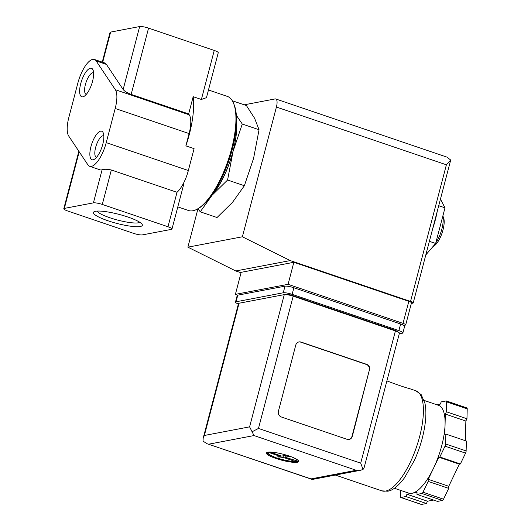 <?xml version="1.0" encoding="UTF-8"?>
<svg xmlns="http://www.w3.org/2000/svg" width="531" height="531" viewBox="0 0 531 531"><rect width="100%" height="100%" fill="white"/><g stroke="black" fill="none" stroke-linecap="round" stroke-linejoin="round"><path stroke-width="0.8" d="M68.725 136.055A23.178 8.204 108.8 0 1 68.877 117.305L77.838 83.141A23.178 8.204 108.8 0 1 94.379 59.459A23.178 8.204 108.8 0 1 96.151 60.926L115.346 89.719A23.178 8.204 108.8 0 1 115.194 108.477L106.233 142.64A23.178 8.204 108.8 0 1 89.693 166.316A23.178 8.204 108.8 0 1 87.914 164.856L68.725 136.055M177.805 206.878L188.558 210.528A60.268 21.326 -71.2 0 0 197.638 208.882A60.268 21.326 -71.2 0 0 228.138 160.316A60.268 21.326 -71.2 0 0 233.527 103.226A60.268 21.326 -71.2 0 0 227.328 96.39L208.471 89.985M102.244 62.134L110.043 32.418A6.956 1.281 14.7 0 1 110.607 32.086L139.666 26.55A6.956 1.281 14.7 0 1 148.554 28.123L214.245 50.438A6.956 1.281 14.7 0 1 218.248 52.722L206.453 97.677L201.382 99.476L193.171 96.688L188.651 113.919L131.164 94.399C127.321 92.958 124.646 91.332 123.152 89.52L106.419 64.41L96.151 60.926M89.693 166.316L99.961 169.807A23.178 8.204 108.8 0 0 102.091 169.781C104.242 169.05 107.322 169.124 111.337 169.986L177.029 192.302A23.178 8.204 108.8 0 0 188.346 170.531L194.087 148.653L185.877 145.866A60.268 21.326 -71.2 0 0 193.171 96.688M432.626 228.941A50.996 18.047 -71.2 0 0 437.245 211.338M236.348 115.307L242.269 124.035L233.056 151.395L227.58 180.022L212.048 195.289L200.26 211.823L217.046 217.524L232.578 202.265L244.366 185.724L253.586 158.364L259.055 129.737L254.608 118.28L246.417 105.55L232.306 100.757M200.26 211.823L197.99 208.676L187.881 247.167L235.751 270.963L241.061 272.761M227.58 180.022L244.366 185.724M242.269 124.035L259.055 129.737M139.826 222.297A22.342 4.109 14.7 0 1 117.577 220.06A22.342 4.109 14.7 0 1 97.1 211.086M94.379 59.459L104.64 62.943A23.178 8.204 108.8 0 1 106.419 64.41M95.494 211.278A25.289 4.653 14.7 0 1 121.26 214.982A25.289 4.653 14.7 0 1 142.135 224.347A25.289 4.653 14.7 0 1 116.707 223.385A25.289 4.653 14.7 0 1 94.08 211.736A25.289 4.653 14.7 0 1 95.494 211.278M64.351 208.404L93.41 202.869A6.956 1.281 14.7 0 1 102.297 204.442L167.988 226.757A6.956 1.281 14.7 0 1 171.991 229.04A6.956 1.281 14.7 0 1 171.427 229.365L142.361 234.901A6.956 1.281 14.7 0 1 133.48 233.328L67.789 211.019A6.956 1.281 14.7 0 1 63.786 208.729A6.956 1.281 14.7 0 1 64.351 208.404L79.205 151.786M185.877 145.866L189.096 133.58A23.178 8.204 108.8 0 0 189.248 114.822L188.651 113.919M93.104 159.798A15.067 5.33 -71.2 0 0 94.286 159.327A15.067 5.33 -71.2 0 0 101.906 147.187A15.067 5.33 -71.2 0 0 103.253 132.916A15.067 5.33 -71.2 0 0 92.294 142.408A15.067 5.33 -71.2 0 0 93.104 159.798M82.876 96.834A15.067 5.33 -71.2 0 0 84.057 96.37A15.067 5.33 -71.2 0 0 91.677 84.23A15.067 5.33 -71.2 0 0 93.025 69.953A15.067 5.33 -71.2 0 0 82.066 79.451A15.067 5.33 -71.2 0 0 82.876 96.834M197.638 208.882L199.112 208.019A58.881 20.835 -71.2 0 0 228.901 160.574A58.881 20.835 -71.2 0 0 234.164 104.806L233.527 103.226M211.351 195.906A50.764 17.961 -71.2 0 0 236.501 121.871M210.654 196.842A50.996 18.047 -71.2 0 0 212.048 195.289A50.996 18.047 -71.2 0 0 233.056 151.395A50.996 18.047 -71.2 0 0 236.514 120.703M440.451 199.132L444.998 207.833L438.725 205.703M444.998 207.833L435.646 243.457L429.38 241.333M435.646 243.457L425.816 254.9M432.957 246.59L433.867 246.059A16.229 5.741 -71.2 0 0 442.077 232.983A16.229 5.741 -71.2 0 0 443.531 217.61L442.861 215.971M435.778 242.959A18.545 6.564 -71.2 0 0 442.821 216.117M93.602 72.84A11.397 4.036 -71.2 0 0 93.549 72.82A11.397 4.036 -71.2 0 0 86.062 82.318A11.397 4.036 -71.2 0 0 86.214 94.405A11.397 4.036 -71.2 0 0 86.268 94.425M103.83 135.803A11.397 4.036 -71.2 0 0 103.777 135.783A11.397 4.036 -71.2 0 0 96.29 145.275A11.397 4.036 -71.2 0 0 96.443 157.368A11.397 4.036 -71.2 0 0 96.496 157.382M238.379 303.991A6.956 1.281 14.7 0 1 235.465 302.106L237.204 295.495A6.956 1.281 14.7 0 1 237.769 295.163L235.392 294.36L288.067 284.324L403.029 323.372A4.633 0.85 14.7 0 1 405.697 324.899A4.633 0.85 14.7 0 1 405.319 325.111L403.845 325.397M244.247 104.813L275.085 98.932A9.273 3.279 108.8 0 1 275.755 98.972A9.273 3.279 108.8 0 1 276.405 107.056L242.375 236.786L290.238 260.582L410.543 301.442A4.633 0.85 14.7 0 1 413.211 302.962A4.633 0.85 14.7 0 1 412.833 303.181L411.319 303.466M413.211 302.962L450.7 160.03L446.883 157.09M242.375 236.786L187.881 247.167M290.238 260.582L235.751 270.963M235.392 294.36L241.174 272.323L293.849 262.287L408.81 301.336A4.633 0.85 14.7 0 1 411.479 302.856L405.697 324.899M450.7 160.03L446.392 164.796L410.543 301.442M288.067 284.324L293.849 262.287M275.987 458.479A16.693 3.073 -165.3 0 0 298.668 461.466A16.693 3.073 -165.3 0 0 283.302 454.264A16.693 3.073 -165.3 0 0 266.383 452.996A16.693 3.073 -165.3 0 0 275.987 458.479M298.621 461.021A16.693 3.073 14.7 0 1 298.15 461.273L298.057 461.645A16.693 3.073 14.7 0 1 297.42 461.811A16.693 3.073 14.7 0 1 296.603 461.917L296.703 461.552L294.951 461.359L283.554 457.49L277.879 458.22L277.786 458.585A16.693 3.073 14.7 0 1 276.1 458.034A16.693 3.073 14.7 0 1 274.5 457.47L274.573 457.198M274.872 457.304L267.816 453.872A16.693 3.073 14.7 0 1 266.635 452.631M275.231 457.33L280.268 456.375L268.878 452.505A14.835 2.728 -165.3 0 0 275.231 457.33L274.593 457.105M273.053 452.266A14.835 2.728 -165.3 0 0 270.332 452.226L281.722 456.096L286.541 455.18M289.906 456.275L285.008 457.211L298.15 461.273M294.951 461.359A14.835 2.728 -165.3 0 1 278.516 458.445L277.879 458.22M296.703 461.552L296.583 461.565C291.698 461.744 285.572 460.702 278.198 458.439M386.887 380.933L387.364 381.092C397.254 384.829 404.609 387.331 409.428 388.599L415.846 390.77L421.216 394.672L424.966 403.394C426.081 408.81 426.174 415.269 425.258 422.776C423.672 435.181 420.107 447.613 414.558 460.072L404.569 477.701C398.31 486.044 392.681 490.551 387.69 491.208L381.849 490.856A52.854 18.704 -71.2 0 0 385.665 491.062A52.854 18.704 -71.2 0 0 418.149 441.852A52.854 18.704 -71.2 0 0 415.846 390.77M394.36 488.255L408.658 493.107A46.363 16.408 -71.2 0 0 412.003 493.286L406.972 494.248L405.87 496.538L400.945 497.474A2.316 0.823 108.8 0 1 400.779 497.467A2.316 0.823 108.8 0 1 400.447 496.525L400.606 490.372M417.034 492.33L412.003 493.286A46.363 16.408 -71.2 0 0 433.515 468.249L428.225 479.307L428.172 481.405L422.988 492.23A2.316 0.823 108.8 0 1 421.913 493.485L416.981 494.421L417.034 492.33M438.805 457.191L433.515 468.249A46.363 16.408 -71.2 0 0 445.078 424.169L444.819 434.272L445.861 434.073L445.609 443.962A2.316 0.823 108.8 0 1 445.031 446.166L439.847 456.992L438.805 457.191L459.335 464.167L448.755 486.283L448.702 488.374L443.518 499.2A2.316 0.823 108.8 0 1 442.442 500.454L437.511 501.397L416.981 494.421M436.933 404.788L440.166 404.171L441.261 401.881L446.193 400.938A2.316 0.823 108.8 0 1 446.359 400.951A2.316 0.823 108.8 0 1 446.684 401.894L446.432 411.784L445.336 414.074L445.078 424.169A46.363 16.408 -71.2 0 0 438.48 405.312L424.183 400.454M360.549 470.267L312.812 479.36L311.033 478.902L356.255 470.287L360.549 470.267L363.045 469.464L364.093 467.818L399.412 333.202A6.956 1.281 14.7 0 0 395.409 330.913L293.172 296.192A6.956 1.281 14.7 0 0 284.284 294.619L239.063 303.234A6.956 1.281 14.7 0 0 238.492 303.566L203.174 438.181L204.369 435.473L239.063 303.234M369.676 370.187A4.633 4.255 79.2 0 0 366.729 364.379L301.031 342.07A4.633 4.255 79.2 0 0 299.013 341.924A4.633 4.255 79.2 0 0 295.774 345.084L278.423 411.2A4.633 4.255 79.2 0 0 281.377 417.001L347.068 439.316A4.633 4.255 79.2 0 0 349.093 439.462A4.633 4.255 79.2 0 0 352.332 436.303L369.317 370.253A4.633 4.255 79.2 0 0 366.363 364.452L300.672 342.137A4.633 4.255 79.2 0 0 298.827 341.964M235.465 302.106A6.956 1.281 14.7 0 1 236.036 301.781L283.262 292.78A6.956 1.281 14.7 0 1 292.143 294.353L398.894 330.614A6.956 1.281 14.7 0 1 402.896 332.897A6.956 1.281 14.7 0 1 402.332 333.222L399.252 333.807M236.036 301.781L237.769 295.163L284.994 286.169A6.956 1.281 14.7 0 1 293.875 287.742L400.633 323.996A6.956 1.281 14.7 0 1 404.635 326.28L402.896 332.897M285.811 294.579L286.574 294.433A4.633 0.85 14.7 0 1 292.495 295.482L394.732 330.209A4.633 0.85 14.7 0 1 397.4 331.689M311.737 479.287L207.077 443.737L203.021 441.128L203.174 438.181M204.369 435.473L249.597 426.858L252.099 431.776L258.478 428.431L293.172 296.192M258.478 428.431L360.715 463.151L363.045 469.464M356.255 470.287L254.017 435.559L252.099 431.776M207.077 443.737L311.033 478.902M405.87 496.538L426.4 503.514L421.475 504.45A2.316 0.823 108.8 0 1 421.309 504.443A2.316 0.823 108.8 0 1 421.169 504.344M406.972 494.248L427.501 501.218L426.4 503.514M433.588 500.063L427.501 501.218M428.172 481.405L448.702 488.374M428.225 479.307L448.755 486.283M439.847 456.992L460.377 463.968L459.335 464.167M445.861 434.073L466.391 441.042L466.138 450.932A2.316 0.823 108.8 0 1 465.561 453.135L460.377 463.968M445.336 414.074L465.866 421.043L465.362 440.697M446.432 411.784L466.961 418.753L465.866 421.043M466.716 407.914A2.316 0.823 108.8 0 1 466.888 407.921A2.316 0.823 108.8 0 1 467.214 408.863L466.961 418.753M348.913 439.495A4.633 4.255 79.2 0 0 351.967 436.369L369.317 370.253M284.039 455.651L283.554 457.49M278.224 456.76L277.746 458.578M280.454 455.664L280.268 456.375M285.492 455.379L285.008 457.211M296.889 461.213L296.703 461.91M139.666 26.55L123.152 89.52M110.607 32.086L102.689 62.28M102.091 169.781L93.41 202.869M111.337 169.986L102.297 204.442M148.554 28.123L131.164 94.399M189.248 114.822L115.346 89.719M177.029 192.302L167.988 226.757M188.346 170.531L106.233 142.64M189.096 133.58L115.194 108.477M214.245 50.438L201.382 99.476M446.392 164.796L276.405 107.056M403.029 323.372L408.81 301.336M296.404 461.081A14.835 2.728 -165.3 0 0 293.212 457.556M254.017 435.559L208.796 444.175M249.597 426.858L284.284 294.619M360.715 463.151L395.409 330.913M283.262 292.78L284.994 286.169M292.143 294.353L293.875 287.742M398.894 330.614L400.633 323.996M292.375 295.933L292.495 295.482M394.613 330.647L394.732 330.209M400.945 497.474L421.475 504.45M421.913 493.485L442.442 500.454M422.988 492.23L443.518 499.2M445.031 446.166L465.561 453.135M445.609 443.962L466.138 450.932M446.684 401.894L467.214 408.863M366.363 364.452L366.729 364.379M300.672 342.137L301.031 342.07M351.967 436.369L352.332 436.303M78.86 151.269L63.786 208.729M183.786 184.078L171.991 229.04M446.883 157.096L275.755 98.972M381.849 490.856L335.353 475.066M400.779 497.467L421.309 504.443M446.359 400.951L466.888 407.921"/></g></svg>
